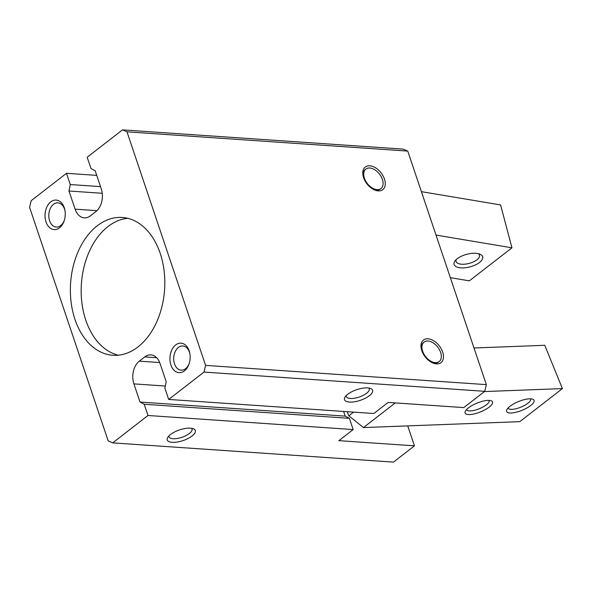 <?xml version="1.0" encoding="UTF-8"?>
<svg xmlns="http://www.w3.org/2000/svg" width="592" height="592" viewBox="0 0 592 592"><rect width="100%" height="100%" fill="white"/><g stroke="black" fill="none" stroke-linecap="round" stroke-linejoin="round"><path stroke-width="0.89" d="M368.786 388.034A12.129 4.61 -18.6 0 1 369.267 388.789A12.129 4.61 -18.6 0 1 359.24 397.025A12.129 4.61 -18.6 0 1 346.276 396.529A12.129 4.61 -18.6 0 1 346.209 395.634M347.763 394.257A14.8 5.624 -18.6 0 1 370.614 388.5A14.8 5.624 -18.6 0 1 360.358 400.325A14.8 5.624 -18.6 0 1 345.032 397.114A14.8 5.624 -18.6 0 1 347.763 394.257M191.519 428.29A12.129 4.61 -18.6 0 1 192.008 429.037A12.129 4.61 -18.6 0 1 181.981 437.281A12.129 4.61 -18.6 0 1 169.009 436.778A12.129 4.61 -18.6 0 1 168.942 435.89M170.496 434.506A14.8 5.624 -18.6 0 1 193.347 428.756A14.8 5.624 -18.6 0 1 183.091 440.581A14.8 5.624 -18.6 0 1 167.773 437.362A14.8 5.624 -18.6 0 1 170.496 434.506M64.321 220.305A12.129 8.273 93.9 0 1 56.255 227.069A12.129 8.273 93.9 0 1 48.833 214.4A12.129 8.273 93.9 0 1 57.912 202.864A12.129 8.273 93.9 0 1 64.565 209.161A12.129 8.273 93.9 0 1 64.987 210.663M64.269 207.748A14.8 10.094 93.9 0 1 64.891 210.145A14.8 10.094 93.9 0 1 64.165 220.809A14.8 10.094 93.9 0 1 48.714 226.736A14.8 10.094 93.9 0 1 48.899 203.7A14.8 10.094 93.9 0 1 64.269 207.748M189.233 363.399A12.129 8.273 93.9 0 1 181.159 370.155A12.129 8.273 93.9 0 1 173.737 357.487A12.129 8.273 93.9 0 1 182.824 345.95A12.129 8.273 93.9 0 1 189.477 352.247A12.129 8.273 93.9 0 1 189.891 353.75M189.174 350.841A14.8 10.094 93.9 0 1 189.803 353.232A14.8 10.094 93.9 0 1 189.07 363.895A14.8 10.094 93.9 0 1 173.619 369.822A14.8 10.094 93.9 0 1 173.804 346.786A14.8 10.094 93.9 0 1 189.174 350.841M343.612 411.44L345.188 416.117L349.384 418.322L353.165 429.563L338.861 440.655L414.452 445.843L407.74 425.892M203.996 372.072L484.752 391.319L463.751 407.599L388.167 402.419L373.863 413.512L168.69 399.445L203.996 372.072L205.579 365.382L126.984 131.838L122.485 129.877L87.187 157.257L90.968 168.498L95.164 170.703L101.276 188.863A16.776 11.44 -86.1 0 1 95.882 211.596L90.398 215.843A16.776 11.44 -86.1 0 1 84.301 217.871A16.776 11.44 -86.1 0 1 75.103 209.161L68.99 191.001L70.278 184.549L66.489 173.301L31.191 200.681L29.6 207.37L108.195 440.914L112.695 442.875L148 415.495L144.211 404.255L140.015 402.049L133.903 383.89L165.338 386.043M127.68 218.3A69.064 47.101 -86.1 0 0 85.781 320.161A69.064 47.101 -86.1 0 0 118.296 355.193M74.984 319.421A69.064 47.101 -86.1 0 0 112.865 355.281A69.064 47.101 -86.1 0 0 164.583 289.599A69.064 47.101 -86.1 0 0 122.315 217.471A69.064 47.101 -86.1 0 0 78.943 249.794A69.064 47.101 -86.1 0 0 74.984 319.421M168.69 399.445L164.909 388.204L166.189 381.751L160.077 363.592A16.776 11.44 -86.1 0 0 150.879 354.882A16.776 11.44 -86.1 0 0 144.781 356.909L139.305 361.157A16.776 11.44 -86.1 0 0 133.903 383.89M484.752 391.319L486.343 384.63L407.747 151.086L403.248 149.125L122.485 129.877M205.579 365.382L486.343 384.63M140.015 402.049L345.188 416.117M421.8 350.634A14.304 8.939 52.2 0 0 431.842 362.511A14.304 8.939 52.2 0 0 443.475 356.029A14.304 8.939 52.2 0 0 430.502 339.297A14.304 8.939 52.2 0 0 421.326 348.954A14.304 8.939 52.2 0 0 421.8 350.634M431.235 362.186A12.336 7.703 52.2 0 0 438.576 362.038L439.19 361.564A12.336 7.703 52.2 0 0 437.717 347.097A12.336 7.703 52.2 0 0 424.072 342.072A12.336 7.703 52.2 0 0 422.629 351.204A12.336 7.703 52.2 0 0 439.19 361.564M424.072 342.072L423.465 342.546A12.336 7.703 52.2 0 0 421.497 349.62M363.584 177.637A14.304 8.939 52.2 0 0 373.619 189.514A14.304 8.939 52.2 0 0 385.259 183.032A14.304 8.939 52.2 0 0 372.287 166.3A14.304 8.939 52.2 0 0 363.111 175.965A14.304 8.939 52.2 0 0 363.584 177.637M373.019 189.188A12.336 7.703 52.2 0 0 380.36 189.04L380.967 188.567A12.336 7.703 52.2 0 0 379.502 174.1A12.336 7.703 52.2 0 0 365.856 169.075A12.336 7.703 52.2 0 0 364.413 178.207A12.336 7.703 52.2 0 0 380.967 188.567M365.856 169.075L365.242 169.549A12.336 7.703 52.2 0 0 363.273 176.623M112.695 442.875L393.451 462.123L414.452 445.843M66.489 173.301L96.74 175.38M70.278 184.549L100.522 186.621M68.99 191.001L102.246 193.281M126.984 131.838L407.747 151.086M144.211 404.255L349.384 418.322M148 415.495L353.165 429.563M484.441 391.556L562.4 388.604L544.766 345.299L474.007 347.985M562.4 388.604L519.791 421.645L363.451 427.572L395.256 402.908M530.543 398.83A12.129 3.87 -22.2 0 1 530.624 398.993A12.129 3.87 -22.2 0 1 524.712 405.313A12.129 3.87 -22.2 0 1 511.902 409.368A12.129 3.87 -22.2 0 1 508.158 408.147A12.129 3.87 -22.2 0 1 508.099 407.969M511.214 412.994A14.8 4.721 -22.2 0 1 506.841 409.694A14.8 4.721 -22.2 0 1 518.562 401.539A14.8 4.721 -22.2 0 1 532.652 399.178A14.8 4.721 -22.2 0 1 528.826 406.852A14.8 4.721 -22.2 0 1 511.214 412.994M469.708 414.563A14.8 4.721 -22.2 0 1 465.334 411.27A14.8 4.721 -22.2 0 1 477.056 403.108A14.8 4.721 -22.2 0 1 491.145 400.754A14.8 4.721 -22.2 0 1 487.32 408.421A14.8 4.721 -22.2 0 1 469.708 414.563M347.141 411.684L348.829 415.813L363.451 427.572M353.587 412.121L348.829 415.813M489.036 400.399A12.129 3.87 -22.2 0 1 489.118 400.562A12.129 3.87 -22.2 0 1 483.205 406.882A12.129 3.87 -22.2 0 1 470.396 410.944A12.129 3.87 -22.2 0 1 466.651 409.716A12.129 3.87 -22.2 0 1 466.592 409.546M477.507 253.509A14.8 6.482 165.2 0 0 455.07 260.85A14.8 6.482 165.2 0 0 470.033 266.859A14.8 6.482 165.2 0 0 480.06 254.227A14.8 6.482 165.2 0 0 477.507 253.509M450.342 277.663L469.345 280.852L511.954 247.811L436.008 235.068M421.393 191.653L500.588 204.936L511.954 247.811M456.203 259.607A12.129 5.313 165.2 0 0 456.032 261.383A12.129 5.313 165.2 0 0 469.123 263.41A12.129 5.313 165.2 0 0 479.483 255.167A12.129 5.313 165.2 0 0 478.462 253.709M144.781 356.909L156.643 357.723M139.305 361.157L159.699 362.556M75.103 209.161L96.947 210.663"/></g></svg>
